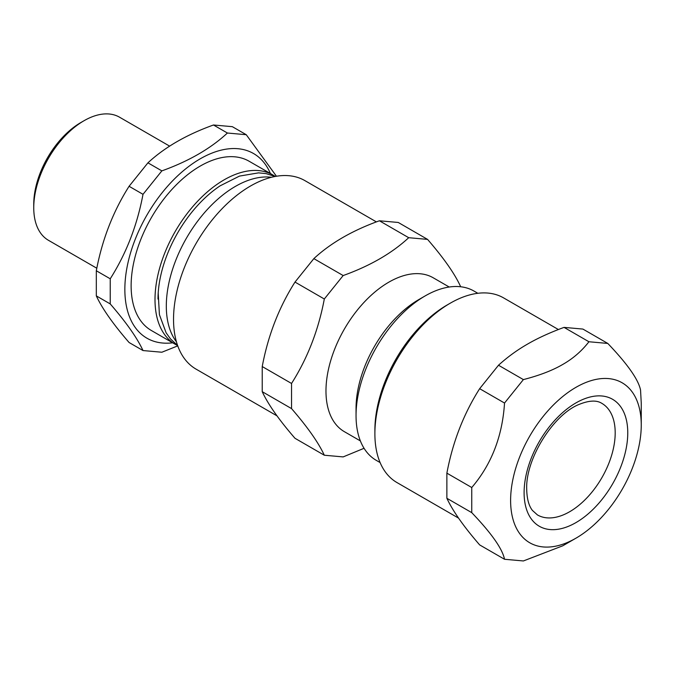 <?xml version="1.0" encoding="UTF-8"?>
<svg xmlns="http://www.w3.org/2000/svg" width="675" height="675" viewBox="0 0 675 675"><rect width="100%" height="100%" fill="white"/><g stroke="black" fill="none" stroke-linecap="round" stroke-linejoin="round"><path stroke-width="1.01" d="M376.405 221.898L304.914 180.63A108.835 62.843 120 0 0 221.046 209.79A108.835 62.843 120 0 0 173.534 319.317A108.835 62.843 120 0 0 196.079 369.141L277.028 415.876M271.434 177.28A97.732 56.43 120 0 0 201.606 216.11A97.732 56.43 120 0 0 166.312 306.079A97.732 56.43 120 0 0 176.437 341.82M537.443 514.932A64.412 37.192 120 0 0 601.855 477.74A64.412 37.192 120 0 0 601.855 403.363C596.725 400.039 589.174 400.376 579.201 404.376C553.373 414.45 525.496 458.941 526.702 489.071C526.897 498.749 528.82 505.887 532.465 510.477L537.443 514.932M275.248 176.453A97.732 56.43 120 0 0 272.978 175.011A97.732 56.43 120 0 0 197.665 201.192A97.732 56.43 120 0 0 155.005 299.548A97.732 56.43 120 0 0 175.247 344.292A97.732 56.43 120 0 0 177.626 345.532M275.138 176.47L266.085 173.61L258.55 172.859L239.465 176.099L220.092 185.853A95.048 54.878 120 0 0 158.195 293.068A95.048 54.878 120 0 0 158.001 299.084M84.012 120.732L80.865 122.546A66.639 38.475 120 0 0 33.75 204.154L33.75 207.782A71.078 41.04 -60 0 1 84.012 120.732A71.078 41.04 -60 0 1 119.551 117.205L169.67 146.146M143.007 350.553L129.085 342.512C113.079 324.034 102.153 308.492 96.314 295.886L96.314 270.759C102.153 239.667 113.079 211.503 129.085 186.283L147.935 162.835C164.7 147.285 186.553 134.671 213.486 124.993L227.407 133.026C210.642 148.576 188.789 161.19 161.857 170.876L143.007 194.324C137.168 225.416 126.242 253.572 110.236 278.792L110.236 303.927C126.242 322.397 137.168 337.947 143.007 350.553L161.857 352.232L177.744 345.878M147.935 162.835L161.857 170.876M213.486 124.993L232.335 126.672L246.257 134.713L227.407 133.026M276.446 176.243L246.257 134.713M96.314 295.886L110.236 303.927M96.314 270.759L110.236 278.792M129.085 186.283L143.007 194.324M96.82 268.237L48.473 240.317A71.078 41.04 -60 0 1 33.75 207.782M270.405 173.526A106.616 61.56 120 0 0 186.207 168.429A106.616 61.56 120 0 0 124.85 289.389A106.616 61.56 120 0 0 172.673 342.807M272.978 175.011L249.1 161.232A97.732 56.43 120 0 0 173.787 187.414A97.732 56.43 120 0 0 131.127 285.77A97.732 56.43 120 0 0 151.369 330.505L175.247 344.292M477.841 293.288L474.019 291.077A97.732 56.43 120 0 0 425.149 295.92A97.732 56.43 120 0 0 356.046 415.623A97.732 56.43 120 0 0 376.287 460.358L380.109 462.569M295 438.303C278.994 419.825 268.068 404.283 262.229 391.677L262.229 366.55C268.068 335.458 278.994 307.294 295 282.074L313.85 258.626C330.615 243.076 352.468 230.462 379.401 220.784L398.25 222.463L427.562 239.389L408.712 237.701C391.947 253.252 370.094 265.866 343.162 275.552L324.312 299C318.473 330.092 307.547 358.248 291.541 383.468L291.541 408.603C307.547 427.081 318.473 442.623 324.312 455.228L295 438.303M291.541 408.603L262.229 391.677M291.541 383.468L262.229 366.55M324.312 299L295 282.074M343.162 275.552L313.85 258.626M408.712 237.701L379.401 220.784M460.375 286.732L460.333 286.014C454.494 273.409 443.568 257.867 427.562 239.389M324.312 455.228L343.162 456.907L364.061 448.293M449.212 287.018L433.223 277.788A88.847 51.3 120 0 0 364.753 301.59A88.847 51.3 120 0 0 325.974 391.002A88.847 51.3 120 0 0 344.377 431.679L360.366 440.91M425.149 295.92L418.863 299.548A88.847 51.3 120 0 0 356.046 408.367L356.046 415.623M479.655 544.911C463.641 526.433 452.722 510.891 446.875 498.285L446.875 473.15C452.722 442.057 463.641 413.902 479.655 388.682L498.496 365.234C507.524 357.058 517.185 350.021 527.487 344.123C537.705 338.175 549.889 332.598 564.047 327.383L582.896 329.071L607.778 343.432L588.929 341.752C581.783 351.008 573.05 358.585 562.722 364.466C552.53 370.432 539.418 375.469 523.378 379.595L504.529 403.043C502.411 436.286 491.484 464.442 471.757 487.519L471.757 512.646C491.484 533.275 502.411 548.817 504.529 559.271L479.655 544.911M471.757 512.646L446.875 498.285M471.757 487.519L446.875 473.15M504.529 403.043L479.655 388.682M523.378 379.595L498.496 365.234M588.929 341.752L564.047 327.383M641.25 425.064A92.374 53.333 120 0 0 575.927 387.349A92.374 53.333 120 0 0 510.612 500.487A92.374 53.333 120 0 0 575.935 538.194A92.374 53.333 120 0 0 641.25 425.064L641.25 403.034L640.55 390.066C638.432 379.603 627.505 364.061 607.778 343.432M504.529 559.271L523.378 560.959L562.722 545.822L575.935 538.194M458.587 518.138L396.976 482.566A106.616 61.56 -60 0 1 374.887 433.755A106.616 61.56 -60 0 1 450.276 303.176A106.616 61.56 -60 0 1 450.284 303.176A106.616 61.56 -60 0 1 503.592 297.894L558.385 329.527M450.276 303.176L447.137 304.99A102.178 58.995 120 0 0 374.887 430.127L374.887 433.755M524.104 492.699A73.297 42.322 120 0 0 601.847 499.643A73.297 42.322 120 0 0 601.847 395.98A73.297 42.322 120 0 0 524.104 492.699M158.195 293.068L159.418 314.668L166.118 332.792L170.547 338.977L177.593 345.44"/></g></svg>
